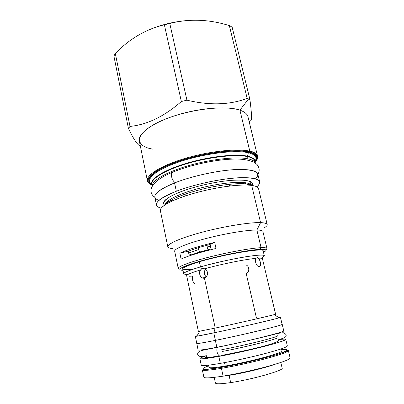 <?xml version="1.0" encoding="UTF-8"?>
<svg xmlns="http://www.w3.org/2000/svg" width="404" height="404" viewBox="0 0 404 404"><rect width="100%" height="100%" fill="white"/><g stroke="black" fill="none" stroke-linecap="round" stroke-linejoin="round"><path stroke-width="0.61" d="M282.123 324.351C284.517 324.811 242.668 334.931 215.408 340.375L213.797 332.876C201.768 335.391 195.612 336.547 195.324 336.34L197.086 335.714C194.859 336.355 194.758 336.522 196.778 336.224L213.797 332.876C240.92 327.2 282.714 317.403 280.447 317.312L282.123 324.356C284.492 324.821 242.658 334.936 215.408 340.375C203.328 342.789 197.127 343.809 196.804 343.425L195.324 336.34M193.137 269.175C177.513 270.549 179.588 268.079 199.364 261.762L200.475 266.918C189.269 270.21 183.674 272.483 183.694 273.73L182.674 268.837C182.623 267.478 188.188 265.12 199.364 261.762L200.475 266.918L201.919 268.635L204.692 268.766C208.616 270.14 208.212 277.28 204.419 278.073L215.221 328.078C236.088 323.599 269.024 316.085 274.276 314.62L279.078 317.827C281.038 317.236 280.871 317.13 278.583 317.499L280.447 317.312M215.408 340.375L213.797 332.876L215.221 328.078C239.754 322.811 277.538 314.11 275.594 314.206L274.276 314.62M208.555 365.181L209.014 367.352C209.434 368.206 214.842 367.766 225.25 366.029L224.513 362.635L225.25 366.029C248.435 362.166 283.431 352.783 281.26 351.202L280.75 349.041M200.308 252.035L209.797 249.379L200.308 252.035L200.399 252.46L200.308 252.035L191.562 255.03L200.308 252.035M279.078 317.827C273.548 319.569 236.936 328.033 213.797 332.876L215.221 328.078L198.394 331.462L215.221 328.078L204.419 278.073L202.268 277.907C199.515 275.917 198.925 273.266 200.49 269.963L201.919 268.635L204.692 268.766C208.621 270.155 208.206 277.28 204.419 278.073C200.854 279.275 198.076 273.119 200.49 269.963L201.919 268.635L200.475 266.918C214.625 262.832 235.446 258.262 249.041 256.257C262.888 254.368 267.236 254.788 262.085 257.505M262.449 258.722C262.332 258.257 261.014 258.075 258.484 258.186C260.464 261.146 260.979 263.868 260.03 266.347L259.282 266.746C257.025 267.206 254.172 260.853 255.934 258.368L257.757 257.318L258.484 258.186C260.565 260.363 261.444 266.751 259.282 266.746C257.025 267.206 254.172 260.853 255.934 258.368C245.561 259.237 221.256 264.145 204.692 268.766L204.707 268.771C221.256 264.145 245.561 259.237 255.934 258.368L257.757 257.318L258.484 258.186C261.014 258.075 262.337 258.257 262.449 258.722L275.594 314.206M200.49 269.963C191.218 272.735 186.608 274.634 186.663 275.664C186.613 274.634 191.223 272.735 200.49 269.963M189.208 276.24L192.764 276.063C191.37 278.316 193.481 284.396 195.804 283.906M263.15 250.849C264.474 247.556 224.483 254.202 199.364 261.762C224.472 254.202 264.448 247.556 263.15 250.849L264.307 255.712C265.665 252.662 225.664 259.509 200.475 266.918C184.87 271.609 180.204 274.104 186.471 274.402M246.319 265.095L246.329 265.1C249.601 266.362 249.621 272.71 246.172 273.427L256.459 318.089M208.843 247.132L210.6 246.672M200.414 251.864L191.198 255.116L200.258 251.914M193.698 254.126L193.112 254.172M205.474 269.2C203.778 271.907 204.025 274.483 206.227 276.927C204.025 274.483 203.778 271.907 205.474 269.2M201.919 268.635L203.303 268.514L201.919 268.635M257.757 257.318L257.232 257.464L257.757 257.318M165.524 204.535C164.827 204.202 170.165 199.132 186.557 193.698C199.945 189.269 213.64 186.204 227.644 184.512C235.684 183.623 241.976 183.487 246.521 184.098L251.682 185.416C246.662 184.749 239.648 184.921 230.633 185.931C214.903 187.855 199.51 191.294 184.456 196.253L186.557 193.698C175.21 197.642 168.231 201.232 165.625 204.469C168.231 201.232 175.21 197.642 186.557 193.698C199.945 189.269 213.64 186.204 227.644 184.512C235.684 183.623 241.976 183.487 246.521 184.098L251.682 185.416L260.58 222.634L256.888 230.022L261.08 247.687L260.226 249.369C249.596 249.793 222.846 254.879 202.919 260.373C182.896 265.862 175.053 270.135 182.941 270.286L182.977 270.286C175.043 270.15 182.845 265.882 202.874 260.383C222.801 254.889 249.591 249.793 260.226 249.369C266.605 249.162 267.69 250.137 263.494 252.288L263.524 252.273C267.685 250.132 266.584 249.162 260.226 249.369L261.08 247.687C264.832 247.546 266.802 247.839 266.978 248.566L262.903 231.507C262.676 230.573 260.671 230.078 256.888 230.022C260.666 230.078 262.671 230.573 262.903 231.507M150.662 29.154C163.241 24.089 176.301 21.159 189.855 20.362C176.301 21.159 163.241 24.089 150.662 29.154M152.475 149.086C134.168 145.985 134.517 133.572 159.065 121.882C183.441 110.09 224.255 104.429 239.905 110.166L248.591 98.924L249.909 99.455L247.177 98.43L248.591 98.924L239.905 110.166C244.602 111.797 247.288 113.989 247.955 116.741L257.565 156.181C257.863 157.469 257.484 158.863 256.429 160.368C257.484 158.863 257.863 157.469 257.565 156.181C257.03 153.98 254.449 152.328 249.808 151.212L249.5 151.859C257.449 153.934 259.328 157.338 255.141 162.07C259.328 157.338 257.449 153.934 249.5 151.859C235.739 148.465 201.439 152.985 176.311 161.948C151.066 170.867 142.031 181.123 152.121 185.098C142.031 181.123 151.066 170.867 176.311 161.948C201.439 152.985 235.739 148.465 249.5 151.859L249.808 151.212C237.608 148.268 209.721 151.141 185.557 158.272C161.347 165.387 145.996 175.043 147.42 180.805C147.697 182.093 148.637 183.194 150.232 184.103C148.637 183.194 147.697 182.093 147.42 180.805C145.996 175.043 161.347 165.387 185.557 158.272C209.721 151.141 237.608 148.268 249.808 151.212L239.905 110.166C244.607 111.797 247.293 113.994 247.955 116.746M152.434 184.754L152.045 184.572L152.434 184.754M151.995 184.542C143.107 180.361 152.944 170.271 177.755 161.696C202.47 153.086 235.441 148.844 248.849 152.116C256.328 154.03 258.383 157.166 255.02 161.514C258.383 157.166 256.328 154.03 248.849 152.116L248.334 152.757L247.556 156.191C252.576 157.328 255.065 159.12 255.02 161.565C255.065 159.12 252.576 157.328 247.556 156.191C235.754 153.52 208.595 156.575 185.734 163.534C162.822 170.463 149.248 179.543 152.015 184.588C149.248 179.543 162.822 170.463 185.734 163.534C208.595 156.575 235.754 153.52 247.556 156.191L248.334 152.757C255.272 154.49 257.5 157.313 255.01 161.231C257.5 157.313 255.272 154.49 248.334 152.757L248.849 152.116C235.441 148.844 202.47 153.086 177.755 161.696C152.944 170.271 143.107 180.361 151.995 184.542M247.561 156.626L248.096 158.853C252.323 159.767 254.747 161.166 255.368 163.049C254.747 161.166 252.323 159.767 248.096 158.853C236.699 156.373 211.014 159.146 188.592 165.64C166.13 172.119 151.475 180.841 152.328 186.077C151.475 180.841 166.13 172.119 188.592 165.64C211.014 159.146 236.699 156.373 248.096 158.853L247.561 156.626C251.975 157.611 254.424 159.115 254.919 161.14L254.919 161.146C254.424 159.115 251.975 157.611 247.561 156.626L247.556 156.191L247.561 156.626C236.067 154.05 210.065 156.853 187.567 163.463C165.019 170.054 150.626 178.911 151.929 184.163L151.929 184.163C150.626 178.911 165.019 170.054 187.567 163.463C210.065 156.853 236.067 154.05 247.561 156.626M244.698 180.27L245.284 182.734C248.687 183.229 250.717 184.098 251.374 185.335C250.717 184.098 248.687 183.229 245.284 182.734C235.779 181.34 214.903 183.961 196.47 189.077C178.002 194.178 165.382 200.748 165.438 204.591C165.382 200.748 178.002 194.178 196.47 189.077C214.903 183.961 235.779 181.34 245.284 182.734L244.698 180.27M263.817 228.114C269.246 224.866 268.17 223.043 260.58 222.634L251.682 185.416C255.883 186.017 258.171 187.108 258.555 188.698C258.171 187.108 255.878 186.012 251.682 185.416C240.845 183.865 216.196 187.067 194.748 193.092C173.25 199.101 159.322 206.575 160.368 210.641L167.801 246.743C167.009 243.915 181.386 237.643 203.247 231.911C225.063 226.169 249.889 222.24 260.58 222.634C264.721 222.786 266.928 223.417 267.201 224.528L258.555 188.693M246.521 184.098L250.884 185.214M151.884 184.28C144.354 179.876 155.086 169.993 179.457 161.802C203.732 153.576 235.31 149.621 248.334 152.757C235.285 149.611 203.611 153.591 179.326 161.847C154.939 170.064 144.309 179.957 151.965 184.33M166.761 203.788L166.246 203.505L166.761 203.788M165.393 204.621L164.792 201.742L164.948 200.379M184.456 196.253C168.029 202.045 160.004 206.848 160.368 210.646M174.664 251.232L178.235 268.402C177.684 266.589 190.688 261.736 210.125 256.848C229.523 251.955 251.53 248.051 261.08 247.687L256.888 230.022C247.278 229.886 225.341 233.487 206.096 238.501C186.815 243.516 174.003 248.889 174.664 251.232C173.993 248.894 186.799 243.521 206.085 238.506C225.331 233.492 247.278 229.886 256.888 230.022L260.58 222.634C248.167 222.114 216.191 227.765 193.087 234.759C169.872 241.733 162.145 247.738 172.392 248.546M216.019 248.45L214.675 242.385C198.475 246.283 186.87 249.889 179.851 253.207C186.87 249.889 198.475 246.283 214.675 242.385L209.615 244.592L209.812 244.779C210.863 245.849 210.868 247.208 209.838 248.864L209.656 249.995L209.838 248.864C210.868 247.208 210.863 245.849 209.812 244.779L209.615 244.592L214.675 242.385L216.019 248.45C199.783 252.333 188.138 255.868 181.073 259.06L179.851 253.207L189.022 250.98C194.087 248.96 200.95 246.829 209.615 244.592C200.95 246.829 194.087 248.96 189.022 250.98L179.851 253.207L181.073 259.06C188.138 255.868 199.783 252.333 216.019 248.45M249.909 99.455L232.138 27.154L230.785 26.361L232.138 27.154L249.909 99.455C251.631 112.716 251.97 119.73 250.919 120.493L249.218 121.912L250.919 120.493C251.97 119.73 251.631 112.716 249.909 99.455M229.341 25.614L230.785 26.361L229.341 25.614L247.177 98.43L229.341 25.614C209.186 19.266 189.335 18.544 169.781 23.452C189.335 18.544 209.186 19.266 229.341 25.614M130.007 126.427L128.427 128.467L113.893 56.04L115.322 53.49C129.502 38.814 145.849 29.25 164.367 24.78L169.781 23.452L186.921 100.172C209.479 105.555 229.563 104.974 247.177 98.43C229.563 104.974 209.479 105.555 186.921 100.172L181.351 101.51L164.367 24.78L169.781 23.452L186.921 100.172L181.351 101.51L164.367 24.78C145.849 29.25 129.502 38.814 115.322 53.49L130.007 126.427C147.344 124.629 164.458 116.322 181.351 101.51C164.458 116.322 147.344 124.629 130.007 126.427L128.427 128.467L113.893 56.04L115.322 53.49L130.007 126.427M140.37 146.157C137.688 145.253 133.704 139.355 128.427 128.467C133.704 139.355 137.688 145.253 140.37 146.157M147.42 180.805L139.324 141.021C137.602 133.805 152.414 122.725 176.169 115.292C199.874 107.833 227.528 105.843 239.905 110.166L249.808 151.212C254.449 152.328 257.03 153.98 257.565 156.181M179.836 269.18C174.19 268.418 184.103 263.761 204.505 258.302C224.831 252.848 250.596 248.066 261.08 247.687C266.741 247.511 268.337 248.263 265.862 249.95M191.547 255.015L190.839 254.661L191.547 255.015M188.85 251.273C187.991 252.894 188.658 254.02 190.839 254.661C188.658 254.02 187.991 252.894 188.85 251.273L189.022 250.98L188.85 251.273M191.289 255.207L190.839 254.661L191.289 255.207M230.633 185.931L227.644 184.512C235.658 183.628 241.799 183.421 246.071 183.901L245.284 182.734L246.071 183.901C249.243 184.35 250.96 184.815 251.217 185.295M202.323 369.832C202.783 370.867 209.151 370.372 221.427 368.352L221.725 367.256C238.173 364.464 262.221 358.904 275.68 354.803C289.006 350.546 290.744 348.834 280.901 349.667C290.744 348.834 289.006 350.546 275.68 354.803C262.221 358.904 238.173 364.464 221.725 367.256C202.47 370.271 198.127 369.791 208.691 365.807C198.127 369.791 202.47 370.271 221.725 367.256L221.427 368.352C209.151 370.372 202.783 370.867 202.323 369.832L203.853 377.159C204.348 378.381 210.767 378.033 223.099 376.119C236.33 373.998 254.581 370.008 268.423 366.206C282.755 362.176 289.981 359.398 290.107 357.878L288.375 350.596L287.279 350.137L288.375 350.596C288.198 351.914 280.952 354.525 266.635 358.434C252.803 362.13 234.598 366.12 221.427 368.352L223.099 376.119C236.33 373.998 254.591 370.008 268.438 366.206C282.77 362.171 289.991 359.393 290.107 357.878M215.423 383.068C215.893 384.174 220.973 384.022 230.664 382.603L229.093 375.366C243.466 373.109 265.12 367.898 274.553 364.459C265.12 367.898 243.466 373.109 229.093 375.366L230.664 382.603C252.157 379.472 284.275 370.311 282.154 368.15C284.295 370.301 252.162 379.467 230.664 382.603C220.963 384.022 215.882 384.174 215.423 383.063L214.216 377.366M288.375 350.596C288.198 351.914 280.952 354.525 266.635 358.434C252.803 362.13 234.598 366.12 221.427 368.352L223.099 376.119M225.25 366.029C248.435 362.166 283.436 352.783 281.26 351.202M264.842 367.478L264.777 367.191L264.842 367.478M229.093 375.366L220.725 376.488L229.093 375.366L229.023 375.109L229.093 375.366M239.895 373.003L239.794 373.422L239.895 373.003M207.181 247.086C207.681 248.92 208.222 249.712 208.797 249.475C208.222 249.712 207.681 248.92 207.181 247.086L210.555 246.213L207.181 247.086L207.095 245.248M198.712 247.637L198.561 249.551C199.121 251.354 199.899 252.076 200.889 251.717C199.899 252.076 199.121 251.354 198.561 249.551L198.712 247.637M188.602 253.061L198.561 249.551L188.602 253.061M257.873 174.377C259.833 171.109 259.555 167.806 257.04 164.478L253.722 162.06C249.869 160.474 245.132 159.489 239.506 159.115C221.18 158.312 191.663 164.206 172.225 172.382C170.261 174.422 172.17 180.982 175.225 182.674C172.17 180.982 170.261 174.422 172.22 172.377L174.003 171.649L172.22 172.377C150.636 181.285 146.803 191.602 154.889 197.399M158.893 200.424C150.227 196.97 155.449 191.143 174.558 182.936L176.326 191.249C162.549 196.743 155.919 201.303 156.434 204.924C156.772 206.368 158.343 207.454 161.151 208.186C151.561 205.151 156.621 199.505 176.326 191.249C191.375 185.456 213.287 180.265 230.568 178.422C248.5 176.79 258.207 177.932 259.681 181.845C259.989 183.295 259.03 184.946 256.798 186.805C263.625 180.553 257.984 177.523 239.875 177.709C221.993 178.406 194.344 184.285 176.326 191.249L174.558 182.936C192.223 175.917 219.286 170.124 237.178 169.498C255.363 169.382 261.484 172.493 255.535 178.821M180.942 191.703C166.473 197.541 161.024 202.02 164.605 205.141C161.024 202.02 166.473 197.541 180.942 191.703C195.142 186.264 216.145 181.542 231.426 180.351C247.203 179.437 254.182 181.159 252.379 185.517C254.182 181.159 247.203 179.437 231.426 180.351C216.145 181.542 195.142 186.264 180.942 191.703L181.426 191.516M259.681 181.845L257.808 174.109C256.272 169.953 246.546 168.614 228.634 170.104C211.378 171.816 189.532 177.013 174.558 182.936C160.853 188.557 154.278 193.289 154.833 197.127L156.429 204.919M172.725 200.778L170.432 200.51L172.725 200.778M245.622 183.477L244.97 183.921L245.622 183.477M250.763 182.527L251.439 185.355M198.081 349.96C198.44 350.505 204.692 349.611 216.847 347.294L215.357 340.39C228.745 337.694 247.506 333.522 261.454 330.139C275.866 326.609 282.75 324.654 282.103 324.276L282.204 324.336C284.583 324.801 242.663 334.936 215.357 340.39C202.414 342.971 196.228 343.956 196.788 343.344L198.081 349.96C198.435 350.505 204.692 349.617 216.847 347.294C244.274 342.052 286.239 331.618 283.749 330.81L282.204 324.336M283.749 330.81C286.214 331.628 244.258 342.057 216.847 347.294L215.357 340.39C203.257 342.809 197.041 343.824 196.723 343.445M206.267 355.591C200.5 357.944 196.283 355.858 198.031 352.677C198.894 351.551 200.52 350.733 202.909 350.228L217.877 347.182C215.105 349.49 218.483 358.222 221.099 355.52C218.483 358.222 215.105 349.49 217.877 347.182L217.877 347.182C236.421 343.551 265.519 336.633 275.69 333.982C278.609 333.229 281.164 332.815 283.345 332.745C285.416 333.613 286.345 334.623 286.133 335.78C285.84 337.35 283.376 338.552 278.74 339.395M220.311 363.393L218.806 356.419C206.59 358.616 200.283 359.333 199.884 358.575L201.258 365.16C201.692 366.08 208.045 365.489 220.311 363.393C233.467 361.09 251.677 357.091 265.524 353.455C279.866 349.617 287.143 347.102 287.345 345.915C287.153 347.097 279.881 349.611 265.539 353.45C251.687 357.086 233.472 361.09 220.311 363.393L218.806 356.419C235.678 353.343 260.494 347.642 274.19 343.713C287.709 339.683 289.244 338.305 278.8 339.587M287.345 345.915L285.79 339.375C285.537 340.38 278.25 342.749 263.918 346.475C250.076 350.021 231.916 354.02 218.806 356.419C198.985 359.833 194.814 359.621 206.298 355.793C202.02 357.151 199.884 358.08 199.884 358.575M221.963 355.419L221.023 355.591L221.963 355.419M219.523 355.858C207.227 357.954 202.904 358.146 206.555 356.439C202.904 358.146 207.227 357.954 219.523 355.858M278.204 341.799L277.068 341.814M172.867 199.212L173.159 200.586L172.867 199.212M222.104 351.5C245.092 347.258 280.028 338.39 278.018 337.446L278.109 337.835M277.614 335.744C279.603 336.613 244.678 345.415 221.715 349.707M198.394 331.462L186.663 275.664M199.763 331.28L196.778 336.224M209.807 249.263L208.686 249.556M208.626 249.571L200.874 251.727M193.147 254.333L192.506 254.389M205.525 277.548L202.268 277.907M258.752 266.69L260.03 266.347M255.384 163.054L254.919 161.14M152.323 186.093L151.929 184.168M249.753 150.975C259.211 153.338 259.07 158.227 255.161 162.145M287.396 350.813L286.658 350.844C289.198 350.723 288.108 350.606 288.279 350.561L282.684 352.616C272.155 356.51 241.481 363.994 221.609 367.327C213.691 368.64 208.09 369.372 204.808 369.524L203.298 369.609M204.49 370.362L204.03 369.564M286.709 351.046L286.754 351.525M282.154 368.15L280.82 362.479M263.029 367.978L262.676 367.736M232.654 374.771L232.871 374.397M209.817 249.162L208.828 249.425L209.817 249.162M188.946 251.106L190.86 250.268M191.203 254.874L200.227 251.838M240.713 180.027L245.132 180.32C250.46 181.184 252.126 182.462 250.137 184.148M164.792 201.742L164.792 201.748C163.6 201.97 166.251 197.112 181.436 191.501M166.589 203.167L167.392 203.429L166.589 203.167M221.099 355.515C242.819 351.263 280.214 343.562 278.826 339.683M278.745 340.537L278.972 341.491M277.043 333.32L277.119 333.638M206.096 353.52L206.176 353.914M206.752 356.631L206.954 357.591M205.217 349.379L205.282 349.692"/></g></svg>
